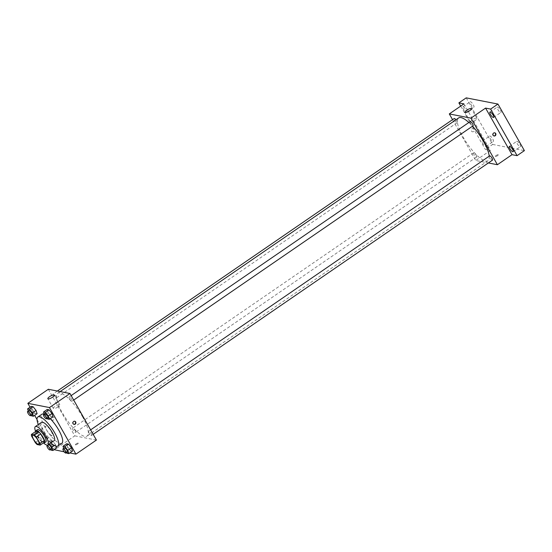 <?xml version="1.0" encoding="UTF-8"?>
<svg xmlns="http://www.w3.org/2000/svg" width="552" height="552" viewBox="0 0 552 552"><rect width="100%" height="100%" fill="white"/><g stroke="black" fill="none" stroke-linecap="round" stroke-linejoin="round"><path stroke-width="0.41" stroke-dasharray="2.76 2.07" d="M51.115 431.167A5.561 1.608 55.5 0 1 52.102 435.335A5.561 1.608 55.5 0 1 47.624 431.657A5.561 1.608 55.5 0 1 45.802 426.158A5.561 1.608 55.5 0 1 51.115 431.167M44.56 442.117L41.517 441.524L37.129 444.539M41.517 441.524A7.183 2.077 55.5 0 1 39.682 439.585L35.293 442.601M35.79 431.436A7.183 2.077 55.5 0 0 35.97 433.051L39.682 439.585M35.618 431.554A7.417 2.146 -124.5 0 0 38.405 437.991A7.417 2.146 -124.5 0 0 43.408 442.904M45.837 441.89A7.417 2.146 55.5 0 1 45.16 441.979A7.417 2.146 55.5 0 1 39.282 436.101A7.417 2.146 55.5 0 1 37.439 429.656M35.97 433.051L31.581 436.066M35.618 431.45A11.13 3.222 -124.5 0 0 43.511 442.939M41.559 422.328A11.13 3.222 -124.5 0 0 44.326 431.995A11.13 3.222 -124.5 0 0 53.144 440.813A11.13 3.222 -124.5 0 0 54.158 440.675M38.295 424.564A17.623 5.099 -124.5 0 0 50.894 442.911M61.852 443.263A17.623 5.099 55.5 0 1 60.258 443.484A17.623 5.099 55.5 0 1 46.292 429.518A17.623 5.099 55.5 0 1 41.904 414.214M44.119 414.159A17.623 5.099 55.5 0 1 50.28 418.713M54.344 445.498L55.524 444.691L56.007 446.195L55.524 444.691L52.606 441.013L50.729 440.648L51.778 443.96L54.703 447.631L56.573 447.996L54.703 447.631L51.039 450.142M28.269 410.998L28.649 412.192L32.306 409.681L31.257 406.369L32.306 409.681L35.224 413.358L37.101 413.717L35.224 413.358L31.567 415.87M30.029 407.21L34.672 415.387M37.039 419.548L54.144 449.666M64.204 451.846L69.821 452.944M63.673 448.383L64.046 449.576L67.703 447.065L66.661 443.753L67.703 447.065L70.628 450.742L72.498 451.108L70.628 450.742L66.971 453.254M44.194 414.103L44.574 415.297L48.231 412.786L47.189 409.474L48.231 412.786L51.157 416.463L53.026 416.829L51.157 416.463L47.493 418.975M48.321 389.27L74.775 435.845L54.289 449.914M74.775 435.845L96.414 440.068M77.446 444.105A1.621 0.442 -29.6 0 0 78.225 443.18A1.621 0.442 -29.6 0 0 76.597 443.601A1.621 0.442 -29.6 0 0 75.403 444.788A1.621 0.442 -29.6 0 0 77.446 444.105A1.621 0.442 -29.6 0 0 78.225 443.18A1.621 0.442 -29.6 0 0 76.597 443.601A1.621 0.442 -29.6 0 0 75.403 444.788A1.621 0.442 -29.6 0 0 77.446 444.105M82.469 416.636A25.965 7.514 55.5 0 1 87.064 436.073A25.965 7.514 55.5 0 1 66.171 418.927A25.965 7.514 55.5 0 1 57.67 393.265A25.965 7.514 55.5 0 1 82.469 416.636M55.662 396.17A2.56 0.738 55.5 0 1 56.118 398.089A2.56 0.738 55.5 0 1 54.055 396.398A2.56 0.738 55.5 0 1 53.22 393.866A2.56 0.738 55.5 0 1 55.662 396.17M75.134 430.45A2.56 0.738 55.5 0 1 75.589 432.361A2.56 0.738 55.5 0 1 73.533 430.67A2.56 0.738 55.5 0 1 72.691 428.145A2.56 0.738 55.5 0 1 75.134 430.45M91.066 433.555A2.56 0.738 55.5 0 1 91.515 435.473A2.56 0.738 55.5 0 1 89.459 433.782A2.56 0.738 55.5 0 1 88.617 431.25A2.56 0.738 55.5 0 1 91.066 433.555M69.6 398.889A2.56 0.738 -124.5 0 0 72.043 401.194A2.56 0.738 -124.5 0 0 71.208 398.661A2.56 0.738 -124.5 0 0 69.145 396.971A2.56 0.738 -124.5 0 0 69.6 398.889M51.488 419.465A1.621 1.49 101 0 0 54.227 418.871A1.621 1.49 101 0 0 51.55 417.691A1.621 1.49 101 0 0 52.454 420.182A1.621 1.49 101 0 0 54.227 418.871A1.621 1.49 101 0 0 51.55 417.691A1.621 1.49 101 0 0 51.488 419.465M73.92 424.35A1.621 1.49 -79 0 1 72.581 422.452A1.621 1.49 -79 0 1 74.534 421.19M58.043 406.893A3.712 1 150.4 0 1 53.378 408.439A3.712 1 150.4 0 1 56.104 405.734A3.712 1 150.4 0 1 59.823 404.775A3.712 1 150.4 0 1 58.043 406.893M489.231 156.161A25.965 7.514 55.5 0 1 488.051 160.729A25.965 7.514 55.5 0 1 467.151 143.575A25.965 7.514 55.5 0 1 458.65 117.914M468.862 122.496A25.965 7.514 55.5 0 1 472.54 126.18M470.131 121.626A2.56 0.738 -124.5 0 0 470.58 123.544A2.56 0.738 -124.5 0 0 473.029 125.842M476.121 155.098A2.56 0.738 55.5 0 1 476.569 157.016A2.56 0.738 55.5 0 1 474.513 155.326A2.56 0.738 55.5 0 1 473.671 152.8A2.56 0.738 55.5 0 1 476.121 155.098M492.501 160.121A2.56 0.738 55.5 0 1 490.438 158.431A2.56 0.738 55.5 0 1 489.603 155.905M455.945 119.777A2.56 0.738 55.5 0 1 456.649 120.826A2.56 0.738 55.5 0 1 457.097 122.737A2.56 0.738 55.5 0 1 455.041 121.047A2.56 0.738 55.5 0 1 454.199 118.521M452.557 119.653L475.762 160.501L488.368 162.957M466.205 97.863L492.66 144.438L485.346 149.461L490.39 150.448L475.762 160.501M492.66 144.438L524.4 150.627M497.455 155.698A1.621 0.442 -29.6 0 0 498.235 154.774A1.621 0.442 -29.6 0 0 496.607 155.195A1.621 0.442 -29.6 0 0 495.413 156.375A1.621 0.442 -29.6 0 0 497.455 155.698A1.621 0.442 -29.6 0 0 498.235 154.774A1.621 0.442 -29.6 0 0 496.607 155.188A1.621 0.442 -29.6 0 0 495.413 156.375A1.621 0.442 -29.6 0 0 497.455 155.698M463.935 103.873L490.39 150.448M471.491 131.059A1.621 1.49 101 0 0 474.237 130.465A1.621 1.49 101 0 0 471.553 129.278A1.621 1.49 101 0 0 472.464 131.769A1.621 1.49 101 0 0 474.237 130.465A1.621 1.49 101 0 0 471.56 129.278A1.621 1.49 101 0 0 471.491 131.059M493.923 135.944A1.621 1.49 -79 0 1 492.591 134.039A1.621 1.49 -79 0 1 494.544 132.784M475.12 120.488A3.712 1 150.4 0 1 470.456 122.04A3.712 1 150.4 0 1 473.181 119.335A3.712 1 150.4 0 1 476.907 118.376A3.712 1 150.4 0 1 475.12 120.488M482.648 141.057A3.25 0.938 55.5 0 1 485.229 143.63A3.25 0.938 55.5 0 1 486.036 146.452A3.25 0.938 55.5 0 1 483.421 144.307A3.25 0.938 55.5 0 1 482.358 141.091A3.25 0.938 55.5 0 1 482.648 141.057M463.176 106.777A3.25 0.938 55.5 0 1 465.75 109.351A3.25 0.938 55.5 0 1 466.564 112.173A3.25 0.938 55.5 0 1 463.949 110.027A3.25 0.938 55.5 0 1 462.886 106.819A3.25 0.938 55.5 0 1 463.176 106.777M460.706 106.094L485.346 149.461M473.588 107.191A3.25 0.938 -124.5 0 0 473.878 107.15A3.25 0.938 -124.5 0 0 473.071 104.328A3.25 0.938 -124.5 0 0 470.497 101.747A3.25 0.938 -124.5 0 0 470.2 101.789A3.25 0.938 -124.5 0 0 471.008 104.618A3.25 0.938 -124.5 0 0 473.588 107.191M500.636 112.47A3.25 0.938 -124.5 0 0 500.933 112.429A3.25 0.938 -124.5 0 0 500.119 109.6A3.25 0.938 -124.5 0 0 497.545 107.026A3.25 0.938 -124.5 0 0 497.248 107.067A3.25 0.938 -124.5 0 0 498.063 109.889A3.25 0.938 -124.5 0 0 500.636 112.47M520.108 146.742A3.25 0.938 -124.5 0 0 520.405 146.701A3.25 0.938 -124.5 0 0 519.591 143.879A3.25 0.938 -124.5 0 0 517.017 141.305A3.25 0.938 -124.5 0 0 516.727 141.346A3.25 0.938 -124.5 0 0 517.534 144.169A3.25 0.938 -124.5 0 0 520.108 146.742M493.06 141.471A3.25 0.938 -124.5 0 0 493.35 141.429A3.25 0.938 -124.5 0 0 492.543 138.607A3.25 0.938 -124.5 0 0 489.969 136.027A3.25 0.938 -124.5 0 0 489.672 136.068A3.25 0.938 -124.5 0 0 490.48 138.89A3.25 0.938 -124.5 0 0 493.06 141.471M44.574 415.297L47.023 418.375M47.9 417.774A2.56 0.738 55.5 0 1 45.837 416.084A2.56 0.738 55.5 0 1 45.002 413.551M48.231 412.786L51.157 416.463M28.649 412.192L31.091 415.27M31.968 414.669A2.56 0.738 55.5 0 1 29.912 412.979A2.56 0.738 55.5 0 1 29.07 410.446M32.306 409.681L35.224 413.358M64.046 449.576L66.495 452.654M67.372 452.053A2.56 0.738 55.5 0 1 65.308 450.363A2.56 0.738 55.5 0 1 64.474 447.831M67.703 447.065L70.628 450.742M47.741 445.278L50.563 449.549M49.321 443.994L47.072 443.159L47.679 445.071M51.439 448.948A2.56 0.738 55.5 0 1 49.383 447.258A2.56 0.738 55.5 0 1 48.548 444.726M55.524 444.691L52.606 441.013L50.729 440.648L51.778 443.96L48.121 446.471M51.778 443.96L54.703 447.631M52.606 441.013L48.949 443.525M50.729 440.648L47.072 443.159M38.93 444.381L52.102 435.335M32.63 435.204L45.802 426.158M73.733 424.329L74.099 424.398M74.354 421.142L74.72 421.217M59.823 404.775L54.317 395.073M53.378 408.439L47.865 398.744M60.127 391.575L57.67 393.265M488.051 160.729L87.064 436.073M72.043 401.194L73.692 400.062M69.145 396.971L71.153 395.598M473.671 152.8L72.691 428.145M476.569 157.016L75.589 432.361M90.625 429.87L88.617 431.25M93.164 434.341L91.515 435.473M57.346 391.03L53.22 393.866M457.097 122.737L56.118 398.089M493.743 135.916L494.102 135.992M494.364 132.735L494.723 132.804M476.907 118.376L471.394 108.675M470.456 122.04L464.943 112.339M486.036 146.452L493.35 141.429M482.358 141.091L489.672 136.068M513.084 151.731L520.405 146.701M509.406 146.37L516.727 141.346M493.612 117.452L500.933 112.429M489.934 112.09L497.248 107.067M466.564 112.173L473.878 107.15M462.886 106.819L470.2 101.789"/><path stroke-width="0.83" d="M37.943 440.213A5.561 1.608 55.5 0 1 38.93 444.381A5.561 1.608 55.5 0 1 34.452 440.703A5.561 1.608 55.5 0 1 32.63 435.204A5.561 1.608 55.5 0 1 37.943 440.213M34.431 435.045L31.395 434.452A7.183 2.077 55.5 0 0 31.581 436.066L35.293 442.601A7.183 2.077 55.5 0 0 37.129 444.539L40.165 445.133A7.183 2.077 55.5 0 0 39.986 443.518L36.273 436.984A7.183 2.077 55.5 0 0 34.431 435.045L38.826 432.03L35.79 431.436L31.395 434.452M39.986 443.518L44.374 440.503A7.183 2.077 55.5 0 1 44.56 442.117L40.165 445.133M44.374 440.503L40.662 433.969L36.273 436.984M38.826 432.03A7.183 2.077 55.5 0 1 40.662 433.969M43.408 442.904A7.417 2.146 -124.5 0 0 43.698 442.987A7.417 2.146 -124.5 0 0 44.374 442.89A7.417 2.146 -124.5 0 0 41.945 435.562A7.417 2.146 -124.5 0 0 35.97 430.663A7.417 2.146 -124.5 0 0 35.618 431.554M35.97 430.663L37.439 429.656A7.417 2.146 55.5 0 1 44.519 436.335A7.417 2.146 55.5 0 1 45.837 441.89L44.374 442.89M43.511 442.939A11.13 3.222 -124.5 0 0 46.927 445.084A11.13 3.222 -124.5 0 0 47.934 444.946A11.13 3.222 -124.5 0 0 44.291 433.948A11.13 3.222 -124.5 0 0 35.335 426.599A11.13 3.222 -124.5 0 0 35.618 431.45M47.934 444.946L54.158 440.675A11.13 3.222 -124.5 0 0 50.508 429.677A11.13 3.222 -124.5 0 0 41.559 422.328L35.335 426.599M50.894 442.911A17.623 5.099 -124.5 0 0 56.235 446.251A17.623 5.099 -124.5 0 0 57.829 446.023A17.623 5.099 -124.5 0 0 52.06 428.614A17.623 5.099 -124.5 0 0 37.881 416.974A17.623 5.099 -124.5 0 0 38.295 424.564M37.881 416.974L41.904 414.214A17.623 5.099 55.5 0 1 44.119 414.159M50.28 418.713A17.623 5.099 55.5 0 1 58.733 430.077A17.623 5.099 55.5 0 1 61.852 443.263L57.829 446.023M56.573 447.996L56.007 446.195L56.573 447.996L52.916 450.508L51.867 447.203L49.321 443.994M31.091 415.27L31.567 415.87L33.444 416.236L37.101 413.717L36.052 410.412L33.134 406.734L31.257 406.369L27.6 408.88L28.269 410.998M69.821 452.944L75.928 454.137L49.473 407.562L27.828 403.339L30.029 407.21M34.672 415.387L37.039 419.548M54.144 449.666L64.204 451.846M66.495 452.654L66.971 453.254L68.841 453.62L72.498 451.108L71.456 447.796L68.531 444.118L66.661 443.753L62.997 446.264L63.673 448.383M47.023 418.375L47.493 418.975L49.369 419.341L53.026 416.829L51.985 413.517L49.059 409.839L47.189 409.474L43.525 411.985L44.194 414.103M27.828 403.339L48.321 389.27L69.959 393.493L96.414 440.068L75.928 454.137M69.959 393.493L49.473 407.562M52.53 397.192A3.712 1 150.4 0 1 47.865 398.744A3.712 1 150.4 0 1 50.598 396.032A3.712 1 150.4 0 1 54.317 395.073A3.712 1 150.4 0 1 52.53 397.192M75.686 421.928A1.621 1.49 -79 0 1 74.099 424.398A1.621 1.49 -79 0 1 72.947 422.522A1.621 1.49 -79 0 1 75.686 421.928M74.534 421.19A1.621 1.49 -79 0 1 73.92 424.35M472.54 126.18A25.965 7.514 55.5 0 1 483.448 141.291A25.965 7.514 55.5 0 1 489.231 156.161M60.127 391.575L458.65 117.914A25.965 7.514 55.5 0 1 468.862 122.496M73.692 400.062L473.029 125.842A2.56 0.738 -124.5 0 0 472.188 123.317A2.56 0.738 -124.5 0 0 470.131 121.626L71.153 395.598M90.625 429.87L489.603 155.905A2.56 0.738 55.5 0 1 492.046 158.21A2.56 0.738 55.5 0 1 492.501 160.121L93.164 434.341M57.346 391.03L454.199 118.521A2.56 0.738 55.5 0 1 455.945 119.777M488.368 162.957L497.4 164.717L470.939 118.142L449.3 113.926L452.557 119.653M490.624 109.082L497.945 104.059L524.4 150.627L517.086 155.657L490.624 109.082L485.574 108.095L470.939 118.142M497.4 164.717L512.035 154.67L517.086 155.657M497.945 104.059L466.205 97.863L458.884 102.893L460.706 106.094M449.3 113.926L463.935 103.873L458.884 102.893M469.614 110.786A3.712 1 150.4 0 1 464.943 112.339A3.712 1 150.4 0 1 467.675 109.634A3.712 1 150.4 0 1 471.394 108.675A3.712 1 150.4 0 1 469.614 110.786M512.035 154.67L485.574 108.095M495.696 133.515A1.621 1.49 -79 0 1 494.102 135.992A1.621 1.49 -79 0 1 492.95 134.115A1.621 1.49 -79 0 1 495.696 133.515M494.544 132.784A1.621 1.49 -79 0 1 493.923 135.944M509.703 146.328A3.25 0.938 55.5 0 1 512.277 148.902A3.25 0.938 55.5 0 1 513.084 151.731A3.25 0.938 55.5 0 1 510.469 149.585A3.25 0.938 55.5 0 1 509.406 146.37A3.25 0.938 55.5 0 1 509.703 146.328M490.231 112.049A3.25 0.938 55.5 0 1 492.805 114.63A3.25 0.938 55.5 0 1 493.612 117.452A3.25 0.938 55.5 0 1 490.997 115.306A3.25 0.938 55.5 0 1 489.934 112.09A3.25 0.938 55.5 0 1 490.231 112.049M49.369 419.341L48.321 416.029L45.402 412.351L43.525 411.985M43.539 414.559L45.002 413.551A2.56 0.738 55.5 0 1 47.444 415.856A2.56 0.738 55.5 0 1 47.9 417.774L46.437 418.782A2.56 0.738 55.5 0 1 44.374 417.091A2.56 0.738 55.5 0 1 43.539 414.559A2.56 0.738 55.5 0 1 45.982 416.863A2.56 0.738 55.5 0 1 46.437 418.782M53.026 416.829L51.985 413.517L48.321 416.029M51.985 413.517L49.059 409.839L45.402 412.351M49.059 409.839L47.189 409.474M33.444 416.236L32.395 412.924L29.477 409.246L27.6 408.88M27.607 411.454L29.07 410.446A2.56 0.738 55.5 0 1 31.519 412.751A2.56 0.738 55.5 0 1 31.968 414.669L30.505 415.67A2.56 0.738 55.5 0 1 28.449 413.979A2.56 0.738 55.5 0 1 27.607 411.454A2.56 0.738 55.5 0 1 30.056 413.758A2.56 0.738 55.5 0 1 30.505 415.67M37.101 413.717L36.052 410.412L32.395 412.924M36.052 410.412L33.134 406.734L29.477 409.246M33.134 406.734L31.257 406.369M68.841 453.62L67.792 450.308L64.874 446.63L62.997 446.264M63.011 448.838L64.474 447.831A2.56 0.738 55.5 0 1 66.916 450.135A2.56 0.738 55.5 0 1 67.372 452.053L65.909 453.054A2.56 0.738 55.5 0 1 63.846 451.363A2.56 0.738 55.5 0 1 63.011 448.838A2.56 0.738 55.5 0 1 65.453 451.143A2.56 0.738 55.5 0 1 65.909 453.054M72.498 451.108L71.456 447.796L67.792 450.308M71.456 447.796L68.531 444.118L64.874 446.63M68.531 444.118L66.661 443.753M50.563 449.549L51.039 450.142L52.916 450.508M47.079 445.733L48.548 444.726A2.56 0.738 55.5 0 1 50.991 447.03A2.56 0.738 55.5 0 1 51.439 448.948L49.977 449.949A2.56 0.738 55.5 0 1 47.92 448.258A2.56 0.738 55.5 0 1 47.079 445.733A2.56 0.738 55.5 0 1 49.528 448.038A2.56 0.738 55.5 0 1 49.977 449.949M54.344 445.498L51.867 447.203"/></g></svg>
